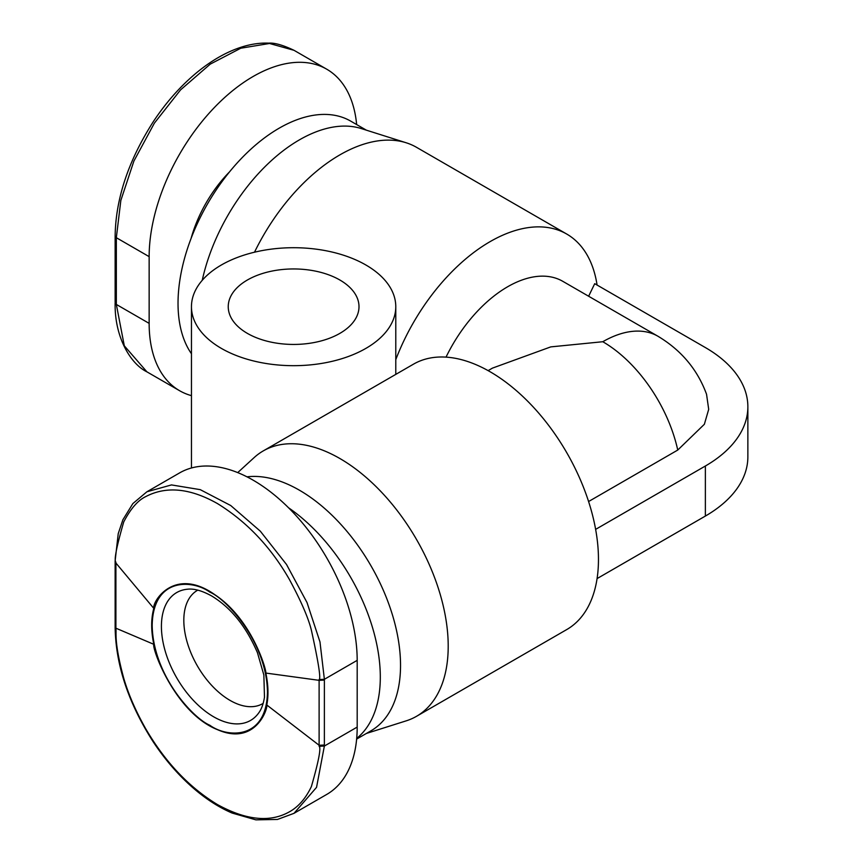 <?xml version="1.0" encoding="UTF-8"?>
<svg xmlns="http://www.w3.org/2000/svg" width="863" height="863" viewBox="0 0 863 863"><rect width="100%" height="100%" fill="white"/><g stroke="black" fill="none" stroke-linecap="round" stroke-linejoin="round"><path stroke-width="1.29" d="M263.172 703.388A65.383 37.745 60 0 1 262.74 703.636A65.383 37.745 60 0 1 230.054 700.4A65.383 37.745 60 0 1 183.819 620.324A65.383 37.745 60 0 1 197.357 590.389A65.383 37.745 60 0 1 197.8 590.152M356.646 739.073L370.907 730.842A143.021 82.578 -120 0 0 392.838 616.236A143.021 82.578 -120 0 0 299.396 490.195A143.021 82.578 -120 0 0 247.001 476.84M356.699 738.404A143.021 82.578 -120 0 0 372.708 628.242A143.021 82.578 -120 0 0 288.598 507.822M366.376 733.453L406.182 720.853A153.236 88.468 -120 0 0 416.473 716.333A153.236 88.468 -120 0 0 439.957 593.539A153.236 88.468 -120 0 0 339.849 458.501A153.236 88.468 -120 0 0 263.237 450.918A153.236 88.468 -120 0 0 254.175 457.563L237.713 472.6M416.473 716.333L566.721 629.58A153.236 88.468 -120 0 0 590.216 506.786A153.236 88.468 -120 0 0 490.108 371.759A153.236 88.468 -120 0 0 413.485 364.164L263.237 450.918M229.569 171.834A93.991 54.261 120 0 0 191.036 238.587M365.858 264.984A102.158 58.986 180 0 1 395.783 306.689A102.158 58.986 180 0 1 332.719 361.187A102.158 58.986 180 0 1 221.381 348.404A102.158 58.986 180 0 1 191.457 306.689A102.158 58.986 180 0 1 254.52 252.201A102.158 58.986 180 0 1 365.858 264.984M588.588 501.532L677.746 450.055L704.37 424.262L708.696 409.332L706.549 394.272C697.498 369.58 681.295 350.249 657.962 336.257A110.335 63.7 -60 0 0 602.795 341.726L550.788 346.883L492.46 368.113L488.113 370.626M395.783 359.634A153.236 88.468 -60 0 1 490.108 241.629A153.236 88.468 -60 0 1 566.721 234.046L416.473 147.293A153.236 88.468 120 0 0 406.182 142.773A153.236 88.468 120 0 0 339.849 154.887A153.236 88.468 120 0 0 254.499 252.212M446.031 357.131A110.335 63.7 -60 0 1 507.617 286.775A110.335 63.7 -60 0 1 562.784 281.316L657.962 336.257M339.849 280A65.383 37.745 0 0 0 268.598 271.823A65.383 37.745 0 0 0 228.242 306.689A65.383 37.745 0 0 0 247.39 333.388A65.383 37.745 0 0 0 318.641 341.565A65.383 37.745 0 0 0 358.997 306.689A65.383 37.745 0 0 0 339.849 280M406.182 142.773L361.306 128.565A143.021 82.578 120 0 0 299.396 139.871A143.021 82.578 120 0 0 202.244 280.324M191.457 353.744A143.021 82.578 -60 0 1 279.17 128.188A143.021 82.578 -60 0 1 350.68 121.111L366.376 130.173M319.116 679.548L324.38 679.3L324.38 680.076L319.116 680.335L319.116 679.548C321.036 678.771 318.458 662.32 311.381 630.195C308.307 617.768 300.96 600.842 289.353 579.397C270.853 547.056 246.915 521.802 217.541 503.625C190.227 488.167 166.3 485.826 145.75 496.603C137.918 500.324 130.572 508.771 123.722 521.942C116.429 547.164 113.819 560.583 115.901 562.223L115.901 628.965L115.135 627.595L115.135 626.818L115.89 628.188L153.797 644.316C150.982 630.713 150.982 618.728 153.797 608.383L115.89 563L115.2 561.241M153.797 644.316C151.748 648.296 175.113 712.924 217.53 729.688C255.017 746.161 267.864 709.213 266.796 704.995L319.127 745.276L324.369 745.017L324.369 746.042L357.185 727.088L357.185 660.357A147.109 84.93 -120 0 0 292.978 512.32A147.109 84.93 -120 0 0 179.612 472.902L147.454 491.468M115.901 628.965C116.57 632.471 113.84 641.77 123.711 678.124C128.371 694.197 135.718 711.09 145.75 728.814C165.232 762.169 189.17 787.444 217.541 804.629C246.138 820.303 270.076 822.709 289.353 811.856C298.415 806.84 305.75 798.404 311.381 786.581C318.663 761.188 321.241 747.768 319.116 746.301L319.116 680.335L265.847 673.064C268.296 684.855 268.62 695.502 266.796 704.995M265.847 673.064C266.538 669.72 251.791 619.472 215.362 595.06C174.175 565.492 152.007 602.126 153.797 608.383M115.189 627.207L115.135 627.595C115.793 665.103 128.447 703.118 153.096 741.662C165.426 760.314 179.331 776.225 194.811 789.397C207.109 799.807 219.558 807.692 232.147 813.065L255.88 819.85L277.476 819.451L294.013 813.324L316.548 787.347L324.369 746.042L319.116 746.301M357.185 660.357L324.38 679.3L319.979 641.921L307.001 602.525L286.538 564.51L260.324 531.187L230.723 505.524L200.259 489.655L171.478 484.92L146.915 491.77L132.87 503.571L122.88 519.774L118.231 533.668L115.135 560.853L115.901 562.223M294.024 813.313L326.721 794.435A147.109 84.93 -120 0 0 357.185 727.088M324.38 680.076L324.369 745.017M191.457 395.642A147.109 84.93 -60 0 1 179.612 390.723A147.109 84.93 -60 0 1 149.148 323.377L149.148 256.645L116.332 237.703L120.842 200.421L133.894 161.068L154.38 123.139L180.572 89.871L210.238 64.132L240.777 48.22L269.515 43.484L294.024 50.313C282.945 45.059 274.52 42.675 268.76 43.15C256.246 42.6 242.978 45.545 228.965 51.974C217.616 57.206 206.419 64.477 195.351 73.765C179.849 86.85 165.912 102.697 153.528 121.316C128.479 160.399 115.685 198.641 115.135 236.031L116.332 237.703L115.2 236.419M179.612 390.723L146.915 371.845L124.304 345.815L116.332 304.434L115.2 302.384M149.148 256.645A147.109 84.93 -60 0 1 213.355 108.598A147.109 84.93 -60 0 1 326.721 69.191A147.109 84.93 -60 0 1 356.646 124.552M566.721 234.046A153.236 88.468 -60 0 1 597.077 285.038M588.631 296.236L594.715 283.679L705.373 347.562A145.07 83.754 0 0 1 747.865 406.786A145.07 83.754 0 0 1 705.373 466.009L705.373 516.063A145.07 83.754 0 0 0 747.865 456.84L747.865 406.786M595.632 529.375L705.373 466.009M597.077 578.588L705.373 516.063M209.828 592.137C192.967 579.731 152.967 576.603 152.179 625.416C152.967 675.136 192.967 718.189 209.828 725.254C226.689 737.66 266.678 740.778 267.465 691.975C266.678 642.255 226.689 599.192 209.828 592.137M213.625 716.786A73.84 42.632 60 0 1 163.204 643.032A73.84 42.632 60 0 1 187.454 589.224C193.884 588.415 201.91 590.637 211.521 595.88C230.842 607.541 246.16 626.495 257.465 652.752L263.862 675.049L264.477 697.218C263.377 704.014 261.478 709.203 258.803 712.806A73.84 42.632 60 0 1 213.625 716.786M677.746 450.055A110.335 63.7 -120 0 0 602.795 341.726M146.915 371.845C130.723 364.024 114.391 337.282 115.135 302.773L116.332 304.434L149.148 323.377M116.332 238.479L116.332 303.657M395.783 374.391L395.783 306.689M115.135 626.818L115.135 560.853M115.135 301.996L115.135 236.031M326.721 69.191L294.024 50.313M191.457 467.983L191.457 306.689"/></g></svg>
